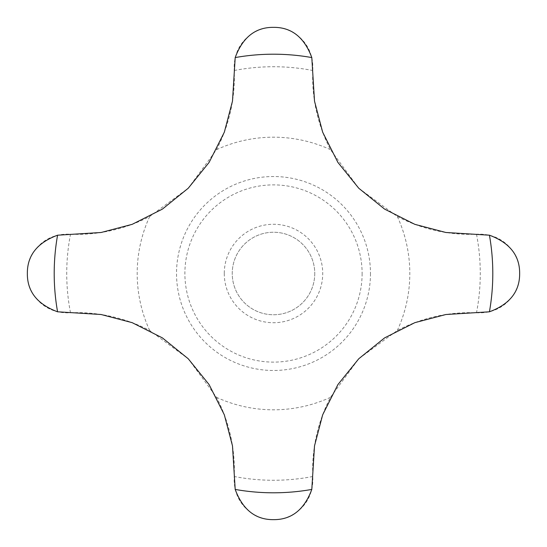 <?xml version="1.0" encoding="UTF-8"?>
<svg xmlns="http://www.w3.org/2000/svg" width="547" height="547" viewBox="0 0 547 547"><rect width="100%" height="100%" fill="white"/><g stroke="black" fill="none" stroke-linecap="round" stroke-linejoin="round"><path stroke-width="0.41" stroke-dasharray="2.73 2.05" d="M314.757 273.5A41.257 41.257 0 0 1 273.5 314.757A41.257 41.257 0 0 1 232.243 273.5A41.257 41.257 0 0 1 273.5 232.243A41.257 41.257 0 0 1 314.757 273.5A41.257 41.257 0 0 1 273.5 314.757A41.257 41.257 0 0 1 232.243 273.5A41.257 41.257 0 0 1 273.5 232.243A41.257 41.257 0 0 1 314.757 273.5M224.27 273.5A49.23 49.23 0 0 0 273.5 322.73A49.23 49.23 0 0 0 322.73 273.5A49.23 49.23 0 0 0 273.5 224.27A49.23 49.23 0 0 0 224.27 273.5M362.114 273.5A88.614 88.614 0 0 1 273.5 362.114A88.614 88.614 0 0 1 184.886 273.5A88.614 88.614 0 0 1 273.5 184.886A88.614 88.614 0 0 1 362.114 273.5M358.764 188.236L397.334 216.53A157.536 157.536 0 0 0 476.505 234.246L478.242 234.171C505.052 233.528 520.142 255.299 519.65 273.5C520.142 291.701 505.052 313.472 478.242 312.829L476.505 312.754A157.536 157.536 0 0 0 397.334 330.47L358.764 358.764L330.47 397.334A157.536 157.536 0 0 0 312.754 476.505L312.829 478.242C313.472 505.052 291.701 520.142 273.5 519.65C255.299 520.142 233.528 505.052 234.171 478.242L234.246 476.505A157.536 157.536 0 0 0 216.53 397.334L188.236 358.764L149.666 330.47A157.536 157.536 0 0 0 70.495 312.754L68.758 312.829C41.948 313.472 26.858 291.701 27.35 273.5C26.858 255.299 41.948 233.528 68.758 234.171L70.495 234.246A157.536 157.536 0 0 0 149.666 216.53L188.236 188.236L216.53 149.666A157.536 157.536 0 0 0 234.246 70.495L234.171 68.758C233.528 41.948 255.299 26.858 273.5 27.35C291.701 26.858 313.472 41.948 312.829 68.758L312.754 70.495A157.536 157.536 0 0 0 330.47 149.666L358.764 188.236M370.476 273.5A96.976 96.976 0 0 1 273.5 370.476A96.976 96.976 0 0 1 176.524 273.5A96.976 96.976 0 0 1 273.5 176.524A96.976 96.976 0 0 1 370.476 273.5M397.334 216.53A136.306 136.306 0 0 1 397.334 330.47M216.53 149.666A136.306 136.306 0 0 1 330.47 149.666M149.666 330.47A136.306 136.306 0 0 1 149.666 216.53M476.505 234.246A206.766 206.766 0 0 1 476.505 312.754M70.495 312.754A206.766 206.766 0 0 1 70.495 234.246M312.754 476.505A206.766 206.766 0 0 1 234.246 476.505M234.246 70.495A206.766 206.766 0 0 1 312.754 70.495M330.47 397.334A136.306 136.306 0 0 1 216.53 397.334"/><path stroke-width="0.82" d="M489.428 235.196L445.873 232.489L414.831 224.338L384.568 209.091L358.764 188.236L337.909 162.432L322.662 132.169L314.511 101.127L311.804 57.572C304.269 37.285 291.496 27.206 273.5 27.35C255.504 27.206 242.731 37.285 235.196 57.572L232.489 101.127L224.338 132.169L209.091 162.432L188.236 188.236L162.432 209.091L132.169 224.338L101.127 232.489L57.572 235.196C37.285 242.731 27.206 255.504 27.35 273.5C27.206 291.496 37.285 304.269 57.572 311.804L101.127 314.511L132.169 322.662L162.432 337.909L188.236 358.764L209.091 384.568L224.338 414.831L232.489 445.873L235.196 489.428C242.731 509.715 255.504 519.794 273.5 519.65C291.496 519.794 304.269 509.715 311.804 489.428L314.511 445.873L322.662 414.831L337.909 384.568L358.764 358.764L384.568 337.909L414.831 322.662L445.873 314.511L489.428 311.804C509.715 304.269 519.794 291.496 519.65 273.5C519.794 255.504 509.715 242.731 489.428 235.196A219.299 219.299 0 0 1 489.428 311.804M235.196 57.572A219.299 219.299 0 0 1 311.804 57.572M57.572 311.804A219.299 219.299 0 0 1 57.572 235.196M311.804 489.428A219.299 219.299 0 0 1 235.196 489.428"/></g></svg>

